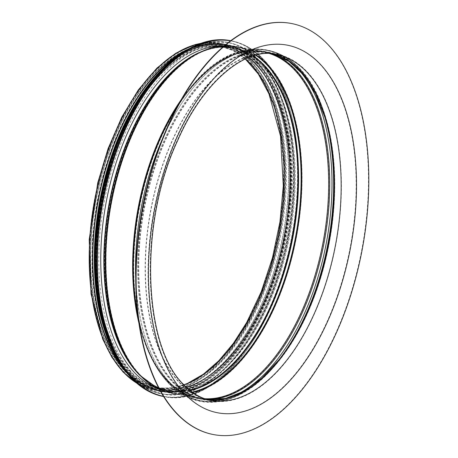 <?xml version="1.0" encoding="UTF-8"?>
<svg xmlns="http://www.w3.org/2000/svg" width="458" height="458" viewBox="0 0 458 458"><rect width="100%" height="100%" fill="white"/><g stroke="black" fill="none" stroke-linecap="round" stroke-linejoin="round"><path stroke-width="0.34" stroke-dasharray="2.29 1.72" d="M252.381 62.998A174.864 93.306 -79.3 0 1 273.397 265.543A174.864 93.306 -79.3 0 1 156.802 388.951A174.864 93.306 -79.3 0 1 97.485 199.831A174.864 93.306 -79.3 0 1 221.558 45.268A174.864 93.306 -79.3 0 1 252.381 62.998M219.577 46.086A174.864 93.306 -79.3 0 1 230.38 46.934A174.864 93.306 -79.3 0 1 261.209 64.664A174.864 93.306 -79.3 0 1 282.22 267.209A174.864 93.306 -79.3 0 1 165.624 390.611A174.864 93.306 -79.3 0 1 155.251 387.468M260.299 63.399A176.015 93.919 -79.3 0 1 281.452 267.277A176.015 93.919 -79.3 0 1 164.09 391.493A176.015 93.919 -79.3 0 1 104.384 201.131A176.015 93.919 -79.3 0 1 229.269 45.554A176.015 93.919 -79.3 0 1 260.299 63.399M258.461 63.055A176.015 93.919 -79.3 0 1 279.615 266.928A176.015 93.919 -79.3 0 1 162.252 391.149A176.015 93.919 -79.3 0 1 102.546 200.787A176.015 93.919 -79.3 0 1 227.431 45.205A176.015 93.919 -79.3 0 1 258.461 63.055M257.505 62.872A176.015 93.919 -79.3 0 1 278.659 266.751A176.015 93.919 -79.3 0 1 161.296 390.966A176.015 93.919 -79.3 0 1 101.59 200.604A176.015 93.919 -79.3 0 1 226.475 45.027A176.015 93.919 -79.3 0 1 257.505 62.872M256.846 62.746A176.015 93.919 -79.3 0 1 277.995 266.625A176.015 93.919 -79.3 0 1 160.632 390.84A176.015 93.919 -79.3 0 1 100.926 200.484A176.015 93.919 -79.3 0 1 225.811 44.901A176.015 93.919 -79.3 0 1 256.846 62.746M256.108 62.609A176.015 93.919 -79.3 0 1 277.256 266.487A176.015 93.919 -79.3 0 1 159.899 390.703A176.015 93.919 -79.3 0 1 100.193 200.341A176.015 93.919 -79.3 0 1 225.078 44.764A176.015 93.919 -79.3 0 1 256.108 62.609M251.328 61.71A176.015 93.919 -79.3 0 1 272.476 265.588A176.015 93.919 -79.3 0 1 155.113 389.804A176.015 93.919 -79.3 0 1 95.413 199.442A176.015 93.919 -79.3 0 1 220.298 43.865A176.015 93.919 -79.3 0 1 251.328 61.71M188.57 49.012A176.456 94.153 -79.3 0 1 223.361 43.991A176.456 94.153 -79.3 0 1 254.465 61.882A176.456 94.153 -79.3 0 1 275.67 266.27A176.456 94.153 -79.3 0 1 158.01 390.8A176.456 94.153 -79.3 0 1 127.421 373.447M248.425 57.639A173.891 92.785 100.7 0 0 225.428 46.991A173.891 92.785 100.7 0 0 223.235 46.63A173.891 92.785 100.7 0 0 108.912 171.681A173.891 92.785 100.7 0 0 130.375 371.123A173.891 92.785 100.7 0 0 158.863 388.298A173.891 92.785 100.7 0 0 161.033 388.756A173.891 92.785 100.7 0 0 186.326 387.205M182.816 52.361A176.015 93.919 -79.3 0 1 223.275 44.426A176.015 93.919 -79.3 0 1 282.981 234.782A176.015 93.919 -79.3 0 1 158.096 390.365A176.015 93.919 -79.3 0 1 127.066 372.52A176.015 93.919 -79.3 0 1 123.299 368.243M130.209 371.512A174.332 93.02 -79.3 0 1 108.689 171.567A174.332 93.02 -79.3 0 1 223.309 46.189A174.332 93.02 -79.3 0 1 225.502 46.556A174.332 93.02 -79.3 0 1 284.636 235.097A174.332 93.02 -79.3 0 1 160.941 389.191A174.332 93.02 -79.3 0 1 158.766 388.728A174.332 93.02 -79.3 0 1 130.209 371.512M291.019 23.421A209.197 111.626 -79.3 0 1 361.797 249.633A209.197 111.626 -79.3 0 1 213.548 434.579M250.91 62.723A174.864 93.306 -79.3 0 1 220.103 361.402A174.864 93.306 -79.3 0 1 92.11 226.372A174.864 93.306 -79.3 0 1 250.91 62.723M230.471 40.836A180.881 96.518 -79.3 0 1 263.384 59.357A180.881 96.518 -79.3 0 1 284.847 269.802A180.881 96.518 -79.3 0 1 163.489 396.325M263.298 59.174A181.059 96.609 -79.3 0 1 285.059 268.898A181.059 96.609 -79.3 0 1 164.33 396.674A181.059 96.609 -79.3 0 1 163.621 396.531L164.33 396.674C210.216 407.151 266.092 345.235 287.515 260.379C308.932 182.33 298.393 94.377 263.367 59.208C253.846 49.212 243.187 43.081 231.382 40.819A181.059 96.609 -79.3 0 1 263.298 59.174M230.666 40.688A181.059 96.609 -79.3 0 1 231.382 40.819L230.672 40.682M230.563 40.665A181.059 96.609 -79.3 0 1 262.486 59.019A181.059 96.609 -79.3 0 1 284.241 268.743A181.059 96.609 -79.3 0 1 163.517 396.519M167.01 65.408A180.893 96.523 -79.3 0 1 262.279 59.139A180.893 96.523 -79.3 0 1 263.728 320.148A180.893 96.523 -79.3 0 1 113.321 350.341M167.714 64.67A178.666 95.333 -79.3 0 1 259.423 60.714A178.666 95.333 -79.3 0 1 261.799 316.65A178.666 95.333 -79.3 0 1 113.739 351.338M176.857 56.832A178.843 95.43 -79.3 0 1 227.809 42.394A178.843 95.43 -79.3 0 1 259.337 60.53A178.843 95.43 -79.3 0 1 280.828 267.69A178.843 95.43 -79.3 0 1 161.577 393.903A178.843 95.43 -79.3 0 1 119.383 361.929M186.103 50.454A178.843 95.43 -79.3 0 1 227.357 42.308A178.843 95.43 -79.3 0 1 258.885 60.445A178.843 95.43 -79.3 0 1 280.376 267.604A178.843 95.43 -79.3 0 1 161.124 393.817A178.843 95.43 -79.3 0 1 125.641 371.186M167.405 64.114A178.683 95.344 -79.3 0 1 258.678 60.559A178.683 95.344 -79.3 0 1 261.209 316.215A178.683 95.344 -79.3 0 1 113.218 351.687M257.07 62.202A176.633 94.251 -79.3 0 1 225.943 363.904A176.633 94.251 -79.3 0 1 96.655 227.511A176.633 94.251 -79.3 0 1 257.07 62.202M153.138 79.005A176.633 94.251 -79.3 0 1 256.331 62.065A176.633 94.251 -79.3 0 1 253.595 324.705A176.633 94.251 -79.3 0 1 105.351 332.634M200.787 43.384A176.456 94.153 -79.3 0 1 220.012 43.361L220.012 43.361A176.456 94.153 -79.3 0 1 279.867 234.198A176.456 94.153 -79.3 0 1 154.667 390.17L154.667 390.17A176.456 94.153 -79.3 0 1 136.77 383.146M184.019 384.915A173.891 92.785 -79.3 0 1 155.142 387.645A173.891 92.785 -79.3 0 1 124.484 370.018A173.891 92.785 -79.3 0 1 103.594 168.596A173.891 92.785 -79.3 0 1 219.537 45.88L219.537 45.88A173.891 92.785 -79.3 0 1 245.436 58.933M161.033 388.756L155.142 387.645L169.3 388.241L183.921 384.817M189.675 390.147A174.246 92.974 -79.3 0 1 166.557 390.107A174.246 92.974 -79.3 0 1 138.013 372.904A174.246 92.974 -79.3 0 1 116.504 173.05A174.246 92.974 -79.3 0 1 231.067 47.741A174.246 92.974 -79.3 0 1 252.616 56.116M190.081 390.479A174.446 93.083 -79.3 0 1 138.488 373.184A174.446 93.083 -79.3 0 1 135.494 369.835A174.446 93.083 -79.3 0 1 110.069 202.207A174.446 93.083 -79.3 0 1 194.753 55.321A174.446 93.083 -79.3 0 1 253.114 55.956M192.165 392.065A175.809 93.81 -79.3 0 1 139.787 374.718A175.809 93.81 -79.3 0 1 136.77 371.346A175.809 93.81 -79.3 0 1 111.151 202.407A175.809 93.81 -79.3 0 1 196.493 54.376A175.809 93.81 -79.3 0 1 255.633 55.235M192.635 392.403A176.015 93.919 -79.3 0 1 171.332 392.861A176.015 93.919 -79.3 0 1 140.303 375.01A176.015 93.919 -79.3 0 1 119.154 171.132A176.015 93.919 -79.3 0 1 236.517 46.916A176.015 93.919 -79.3 0 1 256.188 55.092M204.778 398.712A176.015 93.919 -79.3 0 1 198.177 397.916A176.015 93.919 -79.3 0 1 167.147 380.071A176.015 93.919 -79.3 0 1 145.999 176.193A176.015 93.919 -79.3 0 1 263.361 51.977A176.015 93.919 -79.3 0 1 269.796 53.638M206.861 399.365A176.462 94.159 -79.3 0 1 167.811 380.621A176.462 94.159 -79.3 0 1 142.57 333.796L142.57 333.796A176.462 94.159 -79.3 0 1 188.232 91.463L188.232 91.463A176.462 94.159 -79.3 0 1 271.978 53.786M234.278 395.746A178.219 95.098 -79.3 0 1 168.464 382.413A178.219 95.098 -79.3 0 1 142.97 335.124L142.97 335.124A178.219 95.098 -79.3 0 1 189.091 90.375L189.091 90.375A178.219 95.098 -79.3 0 1 296.194 67.131M278.762 360.08A178.219 95.098 -79.3 0 1 278.332 360.629A178.219 95.098 -79.3 0 1 170.118 382.722A178.219 95.098 -79.3 0 1 174.664 114.586A178.219 95.098 -79.3 0 1 324.447 115.88L324.447 115.88A178.219 95.098 -79.3 0 1 324.648 116.544M223.235 46.63L231.067 47.741C219.313 46.098 207.211 48.622 194.753 55.321L196.493 54.376C210.142 47.019 223.481 44.535 236.517 46.916L263.361 51.977C237.96 47.85 212.913 61.011 188.232 91.463L189.091 90.375C236.729 26.541 303.305 39.085 324.447 115.88L324.854 117.202A176.462 94.159 -79.3 0 0 176.542 115.926A176.462 94.159 -79.3 0 0 172.042 381.417A176.462 94.159 -79.3 0 0 279.191 359.541L278.332 360.629C243.805 405.656 198.228 415.062 168.647 382.711C157.626 370.986 149.068 355.122 142.97 335.124L142.57 333.796C148.587 353.473 156.939 368.982 167.634 380.329C176.777 389.918 186.956 395.781 198.177 397.916L171.332 392.861C159.665 390.611 149.159 384.577 139.822 374.753L138.459 373.15C146.909 382.018 156.275 387.674 166.557 390.107L158.863 388.298M272.659 53.855L275.865 54.33A176.015 93.919 -79.3 0 0 158.502 178.551A176.015 93.919 -79.3 0 0 179.651 382.424A176.015 93.919 -79.3 0 0 210.68 400.275L207.52 399.548A176.015 93.919 -79.3 0 1 204.062 399.027A176.015 93.919 -79.3 0 1 173.032 381.176A176.015 93.919 -79.3 0 1 151.884 177.303A176.015 93.919 -79.3 0 1 269.247 53.082L269.247 53.082A176.015 93.919 -79.3 0 1 272.676 53.855M123.717 371.885A176.015 93.919 -79.3 0 1 102.569 168.012A176.015 93.919 -79.3 0 1 219.932 43.791L219.932 43.791A176.015 93.919 -79.3 0 1 279.632 234.153A176.015 93.919 -79.3 0 1 154.747 389.735L154.747 389.735A176.015 93.919 -79.3 0 1 123.717 371.885M124.324 370.408A174.332 93.02 -79.3 0 1 103.376 168.475A174.332 93.02 -79.3 0 1 219.617 45.445L219.617 45.445A174.332 93.02 -79.3 0 1 278.75 233.986A174.332 93.02 -79.3 0 1 155.062 388.081L155.062 388.081A174.332 93.02 -79.3 0 1 124.324 370.408M198.824 52.67A174.687 93.209 -79.3 0 1 231.13 47.306A174.687 93.209 -79.3 0 1 292.582 236.591A174.687 93.209 -79.3 0 1 166.454 390.537A174.687 93.209 -79.3 0 1 138.316 373.785M223.309 46.189L231.13 47.306C219.268 45.645 207.073 48.187 194.541 54.931A174.824 93.283 -79.3 0 1 293.67 233.116A174.824 93.283 -79.3 0 1 138.156 373.476A174.824 93.283 -79.3 0 1 135.156 370.121L138.139 373.453C146.64 382.384 156.075 388.075 166.454 390.537L158.766 388.728M196.282 53.987A176.181 94.01 -79.3 0 1 296.177 233.563A176.181 94.01 -79.3 0 1 139.455 375.016M224.374 45.685A176.456 94.153 -79.3 0 1 236.597 46.481A176.456 94.153 -79.3 0 1 296.452 237.324A176.456 94.153 -79.3 0 1 171.252 393.296A176.456 94.153 -79.3 0 1 159.579 389.592M181.11 99.815A176.456 94.153 -79.3 0 1 263.442 51.542A176.456 94.153 -79.3 0 1 323.296 242.379A176.456 94.153 -79.3 0 1 198.096 398.351A176.456 94.153 -79.3 0 1 166.987 380.461A176.456 94.153 -79.3 0 1 138.98 323.428M179.267 103.096A176.754 94.314 -79.3 0 1 187.883 91.188A176.754 94.314 -79.3 0 1 312.837 95.974A176.754 94.314 -79.3 0 1 296.727 324.127A176.754 94.314 -79.3 0 1 167.433 380.827A176.754 94.314 -79.3 0 1 142.146 333.928L142.146 333.928A176.754 94.314 -79.3 0 1 138.453 319.701M224.42 45.645L236.597 46.481L263.442 51.542C237.816 47.409 212.626 60.622 187.883 91.188L188.742 90.1A178.511 95.253 -79.3 0 1 314.938 94.932A178.511 95.253 -79.3 0 1 298.662 325.352A178.511 95.253 -79.3 0 1 168.086 382.619A178.511 95.253 -79.3 0 1 142.553 335.25L142.553 335.25A178.511 95.253 -79.3 0 1 138.27 318.316M178.591 104.315A178.511 95.253 -79.3 0 1 188.742 90.1C236.46 25.986 303.757 38.667 324.871 115.748L324.871 115.748A178.511 95.253 -79.3 0 1 278.682 360.898L278.682 360.898A178.511 95.253 -79.3 0 1 170.29 383.037A178.511 95.253 -79.3 0 1 135.768 278.802M161.88 140.211A178.511 95.253 -79.3 0 1 324.871 115.748L325.277 117.076A176.754 94.314 -79.3 0 1 279.54 359.816L279.54 359.816A176.754 94.314 -79.3 0 1 172.214 381.732A176.754 94.314 -79.3 0 1 176.719 115.794A176.754 94.314 -79.3 0 1 325.277 117.076C313.352 79.6 294.7 58.126 269.327 52.653L269.327 52.653A176.456 94.153 -79.3 0 1 329.182 243.49A176.456 94.153 -79.3 0 1 203.982 399.462L203.982 399.462A176.456 94.153 -79.3 0 1 172.872 381.571A176.456 94.153 -79.3 0 1 151.672 177.177A176.456 94.153 -79.3 0 1 269.327 52.653L275.945 53.895A176.456 94.153 -79.3 0 1 335.8 244.738A176.456 94.153 -79.3 0 1 210.6 400.71L210.6 400.71A176.456 94.153 -79.3 0 1 179.49 382.814A176.456 94.153 -79.3 0 1 158.291 178.425A176.456 94.153 -79.3 0 1 275.945 53.895C246.278 46.602 203.381 80.013 177.332 140.234C137.784 223.973 142.839 346.689 183.36 384.869C191.845 393.68 200.925 398.958 210.6 400.71L203.982 399.462C229.607 403.595 254.797 390.376 279.54 359.816L278.682 360.898C244.097 406.074 198.102 415.606 168.326 383.014C157.249 371.226 148.661 355.305 142.553 335.25L142.146 333.928C148.174 353.656 156.567 369.222 167.313 380.632C176.507 390.285 186.772 396.193 198.096 398.351L171.252 393.296L159.607 389.644M184.482 393.84A187.076 99.821 -79.3 0 1 217.441 74.299A187.076 99.821 -79.3 0 1 354.372 218.758A187.076 99.821 -79.3 0 1 184.482 393.84M251.007 63.467L264.083 81.478L274.279 104.722L281.178 132.305L284.504 163.157L284.12 196.093L280.038 229.824L272.418 263.064L261.547 294.523L247.864 322.982L231.885 347.353L214.247 366.692L195.64 380.26L176.805 387.542L158.479 388.31L141.299 382.556L125.87 370.465L112.794 352.454L102.598 329.21L95.705 301.627L92.379 270.775L92.768 237.851L96.844 204.125L104.464 170.897L115.324 139.444L129.013 110.979L144.986 86.608L162.63 67.263L181.236 53.689L200.066 46.401L218.397 45.628L235.578 51.382L251.007 63.467M230.38 46.934L221.558 45.268M165.624 390.611L156.802 388.951M229.269 45.554L227.431 45.205M164.09 391.493L162.252 391.149M186.795 50.037L207.348 42.428L227.809 42.394C239.465 44.632 249.999 50.689 259.405 60.565C294.002 95.304 304.41 182.181 283.256 259.274C262.096 343.094 206.907 404.254 161.577 393.903L142.518 386.42L126.133 371.827M226.475 45.027L225.811 44.901M161.296 390.966L160.632 390.84M160.334 70.933L185.427 51.428L211.058 43.149L235.498 46.699L257.024 61.83L267.678 75.673L276.586 92.814L288.397 135.322L291.116 192.057L282.374 251.797L271.943 286.324L258.14 317.932L241.549 345.258L222.88 367.156L203.512 382.321L183.687 390.863L160.369 391.871L138.133 382.127L123.007 367.093L110.641 346.214L109.101 342.733M225.078 44.764L220.298 43.865M159.899 390.703L155.113 389.804M223.361 43.991L220.012 43.361L201.125 43.27M158.01 390.8L154.667 390.17L137.039 383.38M225.428 46.991L219.537 45.88L232.939 50.477L245.311 58.99M223.275 44.426L219.932 43.791C173.616 33.199 117.798 97.497 98.172 182.954C79.589 257.11 90.341 338.348 123.414 371.724C132.717 381.503 143.165 387.508 154.747 389.735L158.096 390.365M225.502 46.556L219.617 45.445L236.654 52.035L251.854 64.933L264.621 83.688L274.439 107.584L280.909 135.7L283.777 166.941L282.918 200.106L278.367 233.912L270.306 267.048L259.033 298.255L244.996 326.314L228.742 350.147L210.898 368.839L192.177 381.663L173.324 388.144L155.062 388.081L160.941 389.191"/><path stroke-width="0.69" d="M155.251 387.468A174.864 93.306 -79.3 0 1 106.313 201.497A174.864 93.306 -79.3 0 1 219.577 46.086M127.421 373.447A176.456 94.153 -79.3 0 1 126.906 372.909A176.456 94.153 -79.3 0 1 98.275 199.345A176.456 94.153 -79.3 0 1 188.57 49.012M186.326 387.205A173.891 92.785 100.7 0 0 282.683 243.582A173.891 92.785 100.7 0 0 256.085 64.624A173.891 92.785 100.7 0 0 248.425 57.639M328.083 44.666A209.197 111.626 -79.3 0 1 353.221 286.983A209.197 111.626 -79.3 0 1 213.731 434.613A209.197 111.626 -79.3 0 1 176.851 413.408A209.197 111.626 -79.3 0 1 151.713 171.092A209.197 111.626 -79.3 0 1 291.202 23.455A209.197 111.626 -79.3 0 1 328.083 44.666M123.299 368.243A176.015 93.919 -79.3 0 1 98.39 200.003A176.015 93.919 -79.3 0 1 182.816 52.361M213.548 434.579A209.197 111.626 -79.3 0 1 213.365 434.545A209.197 111.626 -79.3 0 1 176.485 413.334A209.197 111.626 -79.3 0 1 151.346 171.017A209.197 111.626 -79.3 0 1 290.836 23.387A209.197 111.626 -79.3 0 1 291.019 23.421M163.489 396.325A180.881 96.518 -79.3 0 1 103.159 200.902A180.881 96.518 -79.3 0 1 230.471 40.836M163.517 396.519L163.621 396.536A181.059 96.609 -79.3 0 1 102.918 200.856A181.059 96.609 -79.3 0 1 230.666 40.688L230.563 40.665C199.03 34.253 162.109 59.906 135.717 106.468C120.036 134.051 108.827 165.361 102.077 200.392C87.787 273.008 100.508 347.845 132.522 379.15C141.803 388.55 152.13 394.338 163.517 396.519A181.059 96.609 -79.3 0 1 102.1 200.701A181.059 96.609 -79.3 0 1 230.563 40.665M113.321 350.341A180.893 96.523 -79.3 0 1 167.01 65.408M113.739 351.338A178.666 95.333 -79.3 0 1 167.714 64.67M119.383 361.929A178.843 95.43 -79.3 0 1 100.915 200.489A178.843 95.43 -79.3 0 1 176.857 56.832M125.641 371.186A178.843 95.43 -79.3 0 1 100.468 200.364A178.843 95.43 -79.3 0 1 186.103 50.454M113.218 351.687A178.683 95.344 -79.3 0 1 167.405 64.114M105.351 332.634A176.633 94.251 -79.3 0 1 153.138 79.005M136.77 383.146A176.456 94.153 -79.3 0 1 123.557 372.28A176.456 94.153 -79.3 0 1 97.84 184.998A176.456 94.153 -79.3 0 1 200.787 43.384M245.436 58.933A173.891 92.785 -79.3 0 1 278.521 233.946A173.891 92.785 -79.3 0 1 184.019 384.915M252.616 56.116A174.246 92.974 -79.3 0 1 292.364 236.551A174.246 92.974 -79.3 0 1 189.675 390.147M253.114 55.956A174.446 93.083 -79.3 0 1 293.017 236.677A174.446 93.083 -79.3 0 1 190.081 390.479M255.633 55.235A175.809 93.81 -79.3 0 1 295.525 237.147A175.809 93.81 -79.3 0 1 192.165 392.065M256.188 55.092A176.015 93.919 -79.3 0 1 296.217 237.278A176.015 93.919 -79.3 0 1 192.635 392.403M269.796 53.638A176.015 93.919 -79.3 0 1 323.062 242.339A176.015 93.919 -79.3 0 1 204.778 398.712M271.978 53.786A176.462 94.159 -79.3 0 1 324.127 242.54A176.462 94.159 -79.3 0 1 206.861 399.365M296.194 67.131A178.219 95.098 -79.3 0 1 326.336 242.952A178.219 95.098 -79.3 0 1 234.278 395.746M324.648 116.544A178.219 95.098 -79.3 0 1 278.762 360.08M272.659 53.855L288.906 61.343L303.373 74.728L315.516 93.569L324.854 117.202A176.462 94.159 -79.3 0 1 279.191 359.541L261.89 378.153L243.73 391.287L225.382 398.489L207.52 399.548A176.015 93.919 -79.3 0 0 328.947 243.444A176.015 93.919 -79.3 0 0 272.676 53.855M275.865 54.33L275.865 54.33A176.015 93.919 -79.3 0 1 335.565 244.692A176.015 93.919 -79.3 0 1 210.68 400.275L210.68 400.275C201.114 398.552 192.114 393.313 183.681 384.565C143.337 346.614 138.23 224.008 177.733 140.411C203.736 80.287 246.541 47.065 275.865 54.33M184.849 393.909A187.076 99.821 -79.3 0 1 217.808 74.368A187.076 99.821 -79.3 0 1 354.744 218.827A187.076 99.821 -79.3 0 1 184.849 393.909M138.316 373.785A174.687 93.209 -79.3 0 1 137.841 373.287A174.687 93.209 -79.3 0 1 109.491 201.52A174.687 93.209 -79.3 0 1 198.824 52.67M139.455 375.016A176.181 94.01 -79.3 0 1 136.432 371.633L135.156 370.121A174.824 93.283 -79.3 0 1 109.68 202.133A174.824 93.283 -79.3 0 1 194.541 54.931L196.282 53.987A176.181 94.01 -79.3 0 0 110.756 202.333A176.181 94.01 -79.3 0 0 136.432 371.633L139.501 375.062L159.607 389.644M159.579 389.592A176.456 94.153 -79.3 0 1 140.142 375.4A176.456 94.153 -79.3 0 1 115.943 181.935A176.456 94.153 -79.3 0 1 224.374 45.685M138.98 323.428A176.456 94.153 -79.3 0 1 181.11 99.815M138.453 319.701A176.754 94.314 -79.3 0 1 179.267 103.096M138.27 318.316A178.511 95.253 -79.3 0 1 178.591 104.315M135.768 278.802A178.511 95.253 -79.3 0 1 161.88 140.211M186.795 50.037L158.8 72.559L133.753 107.155L113.727 150.968L100.382 200.346L94.835 251.202L97.531 299.297L108.26 340.649L126.133 371.827M109.101 342.733L99.604 312.413L94.772 277.376L94.84 239.357L99.804 200.261L109.41 162.035L123.191 126.591L140.451 95.711L160.334 70.933M245.311 58.99L258.318 74.024L268.972 93.901L280.525 136.089L283.296 185.891L279.941 221.964L272.47 257.802L261.209 291.82L246.667 322.512L233.362 343.374L218.804 360.767L203.404 374.203L187.614 383.335L183.921 384.817M137.039 383.38L123.093 372.028L111.924 357.372L102.718 339.126L91.028 293.818L89.201 239.545L97.743 182.851L108.117 148.506L121.851 117.065L138.368 89.86L156.974 68.042L175.757 53.237L195.045 44.632L201.125 43.27M224.42 45.645L210.388 48.073L196.282 53.987M291.202 23.455L290.836 23.387M213.731 434.613L213.365 434.545"/></g></svg>

